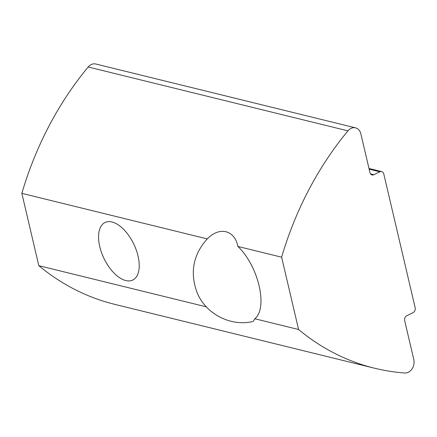 <?xml version="1.0" encoding="UTF-8"?>
<svg xmlns="http://www.w3.org/2000/svg" width="437" height="437" viewBox="0 0 437 437"><rect width="100%" height="100%" fill="white"/><g stroke="black" fill="none" stroke-linecap="round" stroke-linejoin="round"><path stroke-width="0.66" d="M138.032 255.978A31.934 16.54 -115.7 0 0 105.066 222.493A31.934 16.54 -115.7 0 0 99.751 246.572A31.934 16.54 -115.7 0 0 132.722 280.062A31.934 16.54 -115.7 0 0 138.032 255.978M369.145 169.174L379.906 171.817A3.938 3.097 -76.2 0 1 381.692 171.604A3.938 3.097 -76.2 0 1 383.79 173.97L415.15 307.67A3.938 3.097 -76.2 0 1 412.96 312.739L406.885 315.661A3.938 3.097 -76.2 0 0 404.695 320.731L413.784 359.487A9.947 7.828 103.8 0 1 404.76 372.996A295.499 232.495 -76.2 0 1 374.493 368.194A295.499 232.495 -76.2 0 1 298.591 329.52L254.864 318.77L253.198 321.441C230.654 326.974 205.297 313.837 196.885 292.042C189.86 272.393 193.203 254.804 206.919 239.279L207.275 238.924L21.85 193.351L38.811 265.674A295.499 232.495 103.8 0 0 114.718 304.349L374.493 368.194M206.33 306.845L38.811 265.674M379.906 171.817L373.832 174.734A3.938 3.097 -76.2 0 1 372.04 174.947A3.938 3.097 -76.2 0 1 369.948 172.582L360.853 133.826A9.947 7.828 -76.2 0 0 355.56 127.85L95.779 64.004A9.947 7.828 103.8 0 0 88.187 67.003A295.499 232.495 103.8 0 0 21.85 193.351M254.864 318.77C268.192 307.664 258.425 265.909 237.903 246.452L281.63 257.196A295.499 232.495 103.8 0 1 347.961 130.849A9.947 7.828 -76.2 0 1 355.56 127.85M281.63 257.196L298.591 329.52M237.903 246.452C234.762 230.015 219.39 226.235 207.275 238.924M347.961 130.849L88.187 67.003M370.56 173.931L373.832 174.734M381.692 171.604L368.981 168.48"/></g></svg>

